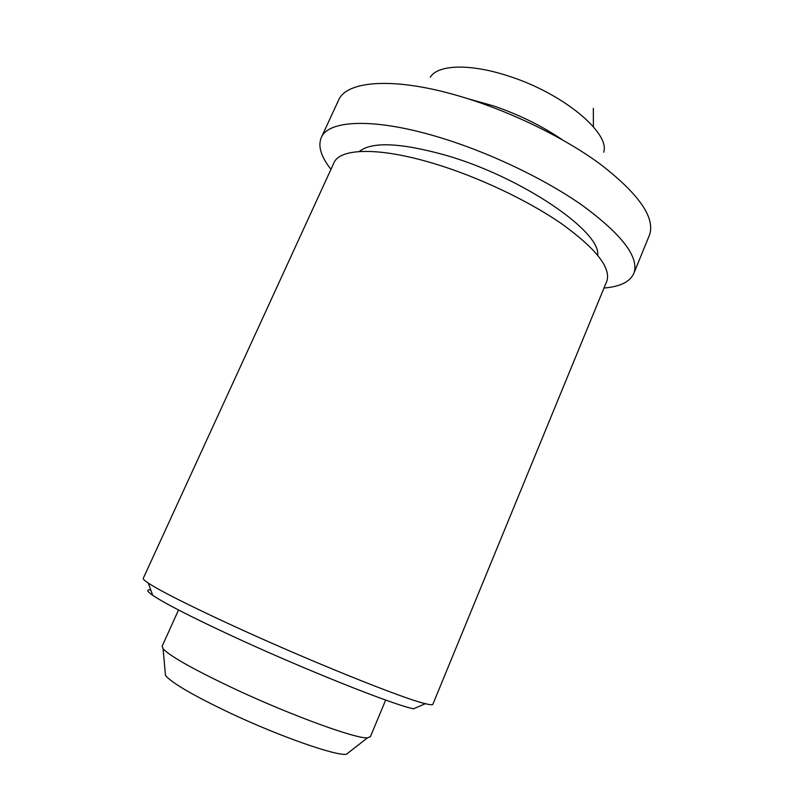 <?xml version="1.0" encoding="UTF-8"?>
<svg xmlns="http://www.w3.org/2000/svg" width="794" height="794" viewBox="0 0 794 794"><rect width="100%" height="100%" fill="white"/><g stroke="black" fill="none" stroke-linecap="round" stroke-linejoin="round"><path stroke-width="1.19" d="M425.386 703.683C429.882 704.794 432.363 705.022 432.829 704.367L606.904 280.947C610.943 267.588 595.897 248.562 561.755 223.868C527.95 200.406 477.958 176.754 433.732 163.495C378.877 146.88 339.772 148.15 333.937 162.849L143.257 578.34C142.92 579.044 144.597 580.632 148.289 583.084C160.229 590.885 187.215 604.532 229.238 624.015C305.779 659.467 403.868 698.998 425.386 703.683L413.485 708.804C392.464 704.625 300.489 667.903 228.851 634.475C189.458 616.075 164.07 603.003 152.686 595.282C146.87 591.222 146.225 589.436 150.751 589.912M606.904 280.947L606.477 281.999M359.275 151.525C371.741 141.471 400.434 142.672 445.335 155.138C521.072 176.705 600.989 231.322 597.703 255.202M330.969 169.311C320.965 156.656 317.749 146.056 321.322 137.491C328.319 120.222 372.674 117.701 435.479 136.211C486.424 151.068 544.188 178.432 582.915 205.795C621.93 234.607 638.981 256.928 634.088 272.779C630.505 281.602 620.481 286.684 603.996 288.033M321.322 137.491L338.591 100.143C346.353 81.256 391.283 76.929 454.029 94.585C504.924 108.748 562.231 136.121 600.353 164.199C638.704 193.845 655.139 217.308 649.651 234.607L649.035 236.106M349.261 752.047L346.373 754.3C335.832 755.987 280.074 736.554 230.697 713.32C193.776 695.762 172.04 683.148 165.489 675.496L165.192 672.171M178.521 609.981L162.135 646.227L163.098 648.777C170.392 656.549 195.086 670.315 237.178 690.085C293.591 716.327 356.655 739.065 367.533 737.815L370.391 736.673M430.269 77.296C437.474 64.532 470.455 63.282 509.321 76.323C563.224 93.513 610.388 133.104 603.698 152.21M467.894 98.714L493.58 105.91C519.097 114.673 541.994 125.948 562.261 139.734M634.088 272.779L649.651 234.607M152.686 595.282L148.289 583.084M593.406 126.772L593.336 108.331M346.373 754.3L367.533 737.815M370.302 736.892L385.686 700.06M165.489 675.496L163.098 648.777"/></g></svg>
